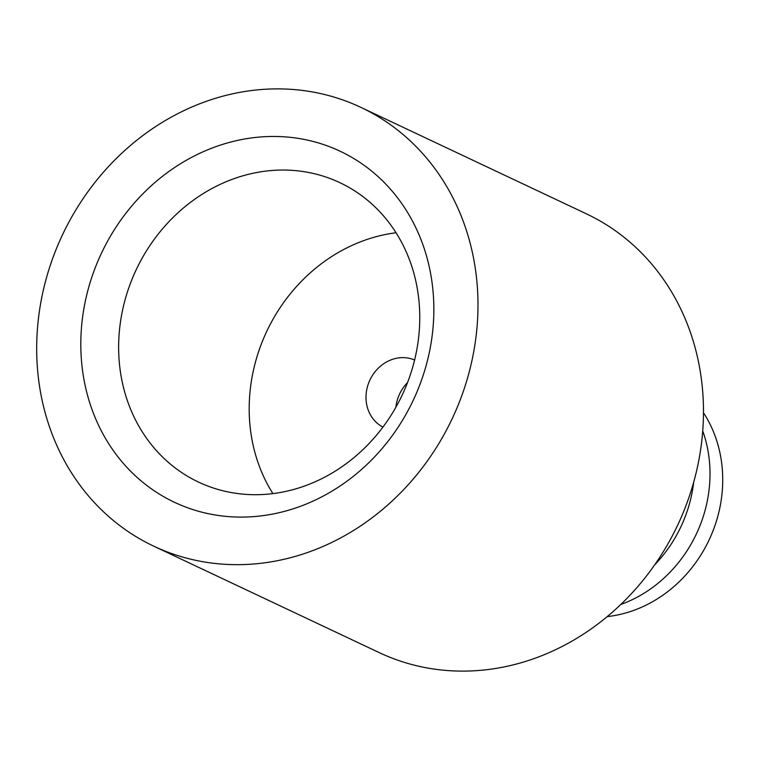 <?xml version="1.0" encoding="UTF-8"?>
<svg xmlns="http://www.w3.org/2000/svg" width="760" height="760" viewBox="0 0 760 760"><rect width="100%" height="100%" fill="white"/><g stroke="black" fill="none" stroke-linecap="round" stroke-linejoin="round"><path stroke-width="1.14" d="M153.757 546.174L379.249 652.621A242.62 215.45 -64.7 0 0 541.623 655.756A242.62 215.45 -64.7 0 0 702.154 437.456A242.62 215.45 -64.7 0 0 586.397 213.826L360.905 107.379A242.62 215.45 -64.7 0 0 198.531 104.243A242.62 215.45 -64.7 0 0 38 322.544A242.62 215.45 -64.7 0 0 153.757 546.174A242.62 215.45 -64.7 0 0 316.122 549.309A242.62 215.45 -64.7 0 0 476.662 331.008A242.62 215.45 -64.7 0 0 360.905 107.379M607.231 616.607A128.45 114.066 -64.7 0 0 637.032 609.14A128.45 114.066 -64.7 0 0 703.475 412.727M620.815 604.466A128.45 114.066 -64.7 0 0 624.331 603.145A128.45 114.066 -64.7 0 0 702.734 430.939M407.493 382.631A37.107 32.955 -64.7 0 0 395.894 407.217M382.935 427.082A37.107 32.955 115.3 0 1 366.272 392.758A37.107 32.955 115.3 0 1 390.754 359.974A37.107 32.955 115.3 0 1 414.599 360.002M229.083 180.528A165.547 147.012 115.3 0 1 339.872 182.666A165.547 147.012 115.3 0 1 418.865 335.264A165.547 147.012 115.3 0 1 309.32 484.224A165.547 147.012 115.3 0 1 198.522 482.087A165.547 147.012 115.3 0 1 119.538 329.488A165.547 147.012 115.3 0 1 229.083 180.528M396.045 232.769A165.547 147.012 -64.7 0 0 359.632 242.164A165.547 147.012 -64.7 0 0 272.906 493.611M304.37 504.801A194.094 172.358 -64.7 0 0 427.471 259.483A194.094 172.358 -64.7 0 0 210.292 148.751A194.094 172.358 -64.7 0 0 87.191 394.06A194.094 172.358 -64.7 0 0 304.37 504.801M654.664 564.87A128.45 114.066 -64.7 0 0 693.681 482.239"/></g></svg>
